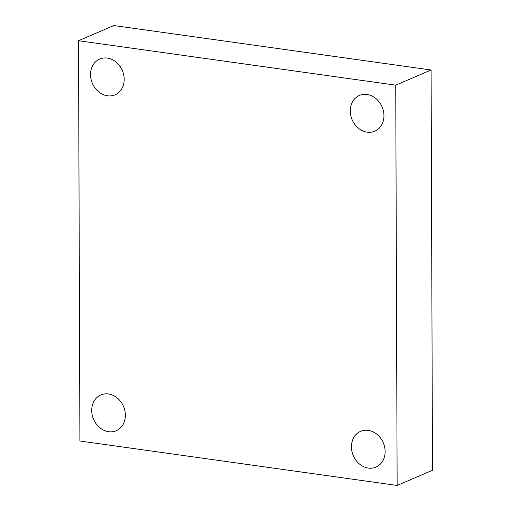 <?xml version="1.0" encoding="UTF-8"?>
<svg xmlns="http://www.w3.org/2000/svg" width="511" height="511" viewBox="0 0 511 511"><rect width="100%" height="100%" fill="white"/><g stroke="black" fill="none" stroke-linecap="round" stroke-linejoin="round"><path stroke-width="0.77" d="M79.908 441.012L78.509 40.72L395.738 85.158L397.136 485.45L79.908 441.012M395.738 85.158L431.092 69.988L113.864 25.55L78.509 40.72M431.092 69.988L432.491 470.28L397.136 485.45M368.22 430.364A19.463 16.307 -113.2 0 0 360.606 431.341A19.463 16.307 -113.2 0 0 353.299 455.659A19.463 16.307 -113.2 0 0 375.962 467.111A19.463 16.307 -113.2 0 0 384.642 447.131A19.463 16.307 -113.2 0 0 368.22 430.364M367.045 94.471A19.463 16.307 -113.2 0 0 359.437 95.442A19.463 16.307 -113.2 0 0 352.13 119.759A19.463 16.307 -113.2 0 0 374.787 131.218A19.463 16.307 -113.2 0 0 383.474 111.238A19.463 16.307 -113.2 0 0 367.045 94.471M107.297 58.082A19.463 16.307 -113.2 0 0 99.69 59.059A19.463 16.307 -113.2 0 0 92.382 83.376A19.463 16.307 -113.2 0 0 115.039 94.829A19.463 16.307 -113.2 0 0 123.726 74.849A19.463 16.307 -113.2 0 0 107.297 58.082M108.473 393.981A19.463 16.307 -113.2 0 0 100.859 394.952A19.463 16.307 -113.2 0 0 93.551 419.269A19.463 16.307 -113.2 0 0 116.214 430.728A19.463 16.307 -113.2 0 0 124.895 410.748A19.463 16.307 -113.2 0 0 108.473 393.981"/></g></svg>
